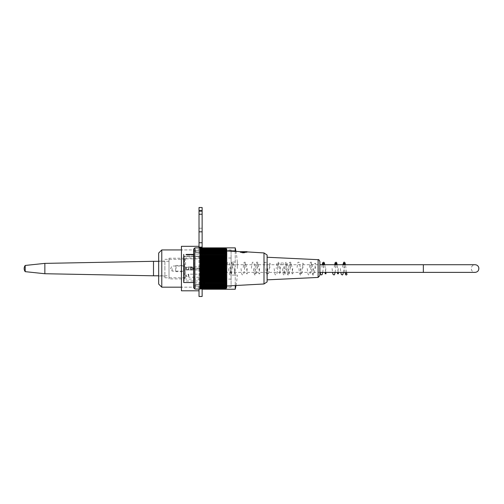 <?xml version="1.0" encoding="UTF-8"?>
<svg xmlns="http://www.w3.org/2000/svg" width="504" height="504" viewBox="0 0 504 504"><rect width="100%" height="100%" fill="white"/><g stroke="black" fill="none" stroke-linecap="round" stroke-linejoin="round"><path stroke-width="0.38" stroke-dasharray="2.52 1.89" d="M164.884 269.394L164.884 261.103L164.884 269.394M158.672 269.394L158.672 261.103L158.672 269.394M185.573 267.511L185.573 277.78L185.573 267.511M164.884 267.511L164.884 277.78L164.884 267.511M231.097 250.047L231.097 287.179L231.097 250.047M161.778 249.934L161.778 287.179M158.672 253.033L158.672 284.073M185.573 258.067L185.573 279.109L185.573 258.067M231.097 258.067L231.097 279.109L231.097 258.067M200.888 268.865L198.815 268.865L200.888 268.865L200.888 268.241L198.815 268.241L200.888 268.241M214.339 268.241L203.994 268.141L214.339 268.241M203.994 268.241L191.577 268.241L203.994 268.241M201.921 268.764L206.06 268.865L201.921 268.764M206.06 268.865L216.405 268.865L206.06 268.865M201.921 268.865L191.577 268.865L201.921 268.865M216.405 268.865L216.405 268.241L216.405 268.865M191.577 268.865L191.577 268.241L191.577 268.865M319.876 264.726L319.876 272.381L319.876 264.726M216.405 264.726L216.405 272.381L216.405 264.726L423.341 264.726L423.341 272.381L423.341 264.726L423.341 272.381L475.077 272.381C472.305 271.996 471.07 270.409 471.366 267.618C471.939 265.81 473.18 264.846 475.077 264.726M221.376 274.245A0.724 0.724 0 0 0 222.1 274.97A0.724 0.724 0 0 0 222.825 274.245A0.724 0.724 0 0 0 222.1 273.521A0.724 0.724 0 0 0 221.376 274.245M185.781 254.388A0.624 0.624 0 0 0 186.404 255.011L186.404 254.4L186.404 255.011A0.624 0.624 0 0 1 185.781 254.388L193.643 254.388L193.643 282.53L193.952 254.079L193.952 282.845L205.027 282.845L205.027 254.079L205.027 282.845M201.713 256.794L201.713 280.356L201.713 256.794A4.7 0.643 -134.4 0 1 201.379 256.46A4.7 0.643 -134.4 0 0 201.713 256.794M201.713 277.244L201.713 274.163L201.713 277.244L188.786 277.244L188.786 274.163A1.449 1.449 0 0 0 188.294 274.245L188.294 277.156L188.294 274.245L186.285 274.976A0.769 0.769 0 0 0 185.781 275.701L185.781 275.701M201.713 260.801L201.713 262.332L201.713 260.184L201.713 260.801L201.304 260.801L201.713 260.801M201.713 266.295L201.713 270.623L201.713 266.295L201.713 270.623L201.713 266.295L201.096 266.918L201.096 269.999L201.096 266.918L201.096 269.999L201.713 270.623L201.096 269.999L201.096 266.918L201.713 266.295M201.713 261.57L201.713 263.264L201.713 260.946L201.304 263.264L201.713 263.264L201.304 263.264L201.304 260.946L201.713 260.946L201.304 260.946L201.304 261.57L201.713 261.57M193.026 254.4L193.026 255.011L186.404 255.011L193.026 255.011L193.026 254.4L193.952 254.079L205.027 254.079M193.643 282.53L193.643 254.388A0.624 0.624 0 0 1 193.026 255.011A0.624 0.624 0 0 0 193.643 254.388M183.714 255.679L183.714 281.396L183.714 255.679L183.714 258.426L183.714 255.679L184.124 256.171L184.124 280.98L184.124 256.171L201.096 256.171L201.096 280.98L201.379 256.46L184.124 256.171L183.714 255.679M201.304 261.715L201.713 261.715L201.304 261.715L201.304 262.332L201.713 262.332L201.304 262.332L201.304 260.184L201.713 260.184L201.304 260.184L201.304 261.715M185.781 268.456L185.781 268.456A0.769 0.769 0 0 1 186.285 267.737L188.294 267.007L188.294 269.917L188.294 267.007A1.449 1.449 0 0 1 188.786 266.918A1.449 1.449 0 0 0 188.294 267.007L186.285 267.737A0.769 0.769 0 0 0 185.781 268.456M201.096 269.999L188.786 269.999L188.786 266.918L188.786 269.999L188.786 266.918L188.786 269.999L201.096 269.999M195.716 286.152L194.059 286.152L194.059 250.765L194.059 286.152L193.643 286.568L193.643 250.356L193.643 286.568M200.888 285.995L195.716 285.995L195.716 284.426L195.716 285.995L200.888 286.152L200.888 284.426L195.716 284.426L200.888 284.426L200.888 285.995M205.027 286.152L205.027 250.765L205.027 286.152L200.888 286.152M200.888 250.929L195.716 250.765L195.716 252.498L195.716 250.929L200.888 250.765L200.888 252.498L195.716 252.498L200.888 252.498L200.888 250.929M194.884 289.05L194.884 247.867M199.855 289.05L199.855 247.93L199.855 248.737L199.855 247.93L224.683 247.867M226.756 287.809L226.756 249.115M225.59 288.408L199.855 288.408L199.855 287.746L199.855 288.968L199.855 287.992L199.855 288.408L226.132 288.401A77.389 54.722 -0 0 1 225.59 288.968A77.389 57.513 -0 0 0 226.132 288.401A77.389 51.786 0 0 1 225.59 288.912A77.389 60.146 -0 0 0 226.132 288.32A77.389 48.705 0 0 1 225.59 288.798A77.389 62.609 0 0 0 226.132 288.181A77.389 45.492 -0 0 1 225.59 288.628A77.389 64.909 -0 0 0 226.132 287.992A77.389 42.153 0 0 1 225.59 288.408A77.389 67.026 -0 0 0 226.132 287.746A77.389 38.695 -0 0 1 225.59 288.131A77.389 68.96 -0 0 0 226.132 287.45A77.389 35.135 0 0 1 225.59 287.797A77.389 70.699 -0 0 0 226.132 287.104A77.389 31.481 0 0 1 225.59 287.412A77.389 72.255 0 0 0 226.132 286.7A77.389 27.733 0 0 1 225.59 286.978A77.389 73.603 0 0 0 226.132 286.253A77.389 23.915 -0 0 1 225.59 286.486A77.389 74.756 0 0 0 226.132 285.755A77.389 20.028 0 0 1 225.59 285.951A77.389 75.701 -0 0 0 226.132 285.207A77.389 16.09 -0 0 1 225.59 285.365A77.389 76.438 -0 0 0 226.132 284.615A77.389 12.109 -0 0 1 225.59 284.735A77.389 76.967 -0 0 0 226.132 283.979A77.389 8.089 -0 0 1 225.59 284.061A77.389 77.288 0 0 0 226.132 283.298A77.389 4.051 -0 0 1 225.59 283.343A77.389 77.389 0 0 0 226.132 282.58L225.59 282.58A77.389 77.288 180 0 0 226.132 281.824A77.389 4.051 0 0 0 225.59 281.78A77.389 76.967 180 0 0 226.132 281.024A77.389 8.089 0 0 0 225.59 280.948A77.389 76.438 180 0 0 226.132 280.199A77.389 12.109 0 0 0 225.59 280.079A77.389 75.701 180 0 0 226.132 279.336A77.389 16.09 -0 0 0 225.59 279.178A77.389 74.756 180 0 0 226.132 278.447A77.389 20.028 -0 0 0 225.59 278.246A77.389 73.603 180 0 0 226.132 277.528A77.389 23.915 0 0 0 225.59 277.288A77.389 72.255 180 0 0 226.132 276.583A77.389 27.733 -0 0 0 225.59 276.312A77.389 70.699 180 0 0 226.132 275.619A77.389 31.481 -0 0 0 225.59 275.31A77.389 68.96 180 0 0 226.132 274.63A77.389 35.135 -0 0 0 225.59 274.283A77.389 67.026 180 0 0 226.132 273.628A77.389 38.695 -0 0 0 225.59 273.25A77.389 64.909 180 0 0 226.132 272.614A77.389 42.153 -0 0 0 225.59 272.198A77.389 62.609 180 0 0 226.132 271.587A77.389 45.492 0 0 0 225.59 271.139A77.389 60.146 180 0 0 226.132 270.547A77.389 48.705 -0 0 0 225.59 270.068A77.389 57.513 180 0 0 226.132 269.508A77.389 51.786 0 0 0 225.59 268.997A77.389 54.722 180 0 0 226.132 268.462A77.389 54.722 0 0 0 225.59 267.92A77.389 51.786 180 0 0 226.132 267.416A77.389 57.513 0 0 0 225.59 266.849A77.389 48.705 180 0 0 226.132 266.37A77.389 60.146 0 0 0 225.59 265.784A77.389 45.492 180 0 0 226.132 265.337A77.389 62.609 -0 0 0 225.59 264.72A77.389 42.153 180 0 0 226.132 264.31A77.389 64.909 0 0 0 225.59 263.674A77.389 38.695 180 0 0 226.132 263.29A77.389 67.026 0 0 0 225.59 262.634A77.389 35.135 180 0 0 226.132 262.288A77.389 68.96 -0 0 0 225.59 261.614A77.389 31.481 180 0 0 226.132 261.305A77.389 70.699 0 0 0 225.59 260.612A77.389 27.733 180 0 0 226.132 260.335A77.389 72.255 -0 0 0 225.59 259.629A77.389 23.915 180 0 0 226.132 259.396A77.389 73.603 -0 0 0 225.59 258.672A77.389 20.028 180 0 0 226.132 258.476A77.389 74.756 -0 0 0 225.59 257.739A77.389 16.09 180 0 0 226.132 257.582A77.389 75.701 -0 0 0 225.59 256.838A77.389 12.109 180 0 0 226.132 256.725A77.389 76.438 -0 0 0 225.59 255.975A77.389 8.089 180 0 0 226.132 255.893A77.389 76.967 0 0 0 225.59 255.137A77.389 4.051 180 0 0 226.132 255.1A77.389 77.288 -0 0 0 225.59 254.337L226.132 254.337A77.389 77.389 0 0 0 225.59 253.581A77.389 4.051 180 0 1 226.132 253.619A77.389 77.288 180 0 0 225.59 252.863A77.389 8.089 180 0 1 226.132 252.939A77.389 76.967 180 0 0 225.59 252.183A77.389 12.109 180 0 1 226.132 252.302A77.389 76.438 180 0 0 225.59 251.553A77.389 16.09 180 0 1 226.132 251.71A77.389 75.701 180 0 0 225.59 250.967A77.389 20.028 180 0 1 226.132 251.168A77.389 74.756 180 0 0 225.59 250.431A77.389 23.915 180 0 1 226.132 250.664A77.389 73.603 180 0 0 225.59 249.946A77.389 27.733 180 0 1 226.132 250.217A77.389 72.255 180 0 0 225.59 249.505A77.389 31.481 180 0 1 226.132 249.814A77.389 70.699 180 0 0 225.59 249.121A77.389 35.135 180 0 1 226.132 249.467A77.389 68.96 180 0 0 225.59 248.793A77.389 38.695 180 0 1 226.132 249.171A77.389 67.026 180 0 0 225.59 248.516A77.389 42.153 180 0 1 226.132 248.926A77.389 64.909 180 0 0 225.59 248.289A77.389 45.492 180 0 1 226.132 248.737A77.389 62.609 180 0 0 225.59 248.119A77.389 48.705 180 0 1 226.132 248.598A77.818 60.474 180 0 0 225.534 247.949L224.683 247.949L224.683 248.51L224.683 248.006L224.683 248.491L226.132 248.491A77.818 52.372 -0 0 0 225.534 247.949M225.647 248.006A76.973 56.933 -0 0 1 226.132 248.51A76.973 54.426 -0 0 0 225.647 248.006L225.597 248.006M199.855 248.119L225.59 248.119M199.855 248.289L199.855 248.926L199.855 248.289L199.855 248.737L226.132 248.737L199.855 248.737L199.855 248.289L225.59 248.289M199.855 248.516L199.855 249.171L199.855 248.516L199.855 248.926L226.132 248.926L199.855 248.926L199.855 248.516L225.59 248.516M199.855 248.793L199.855 249.467L199.855 248.793L199.855 249.171L226.132 249.171L199.855 249.171L199.855 248.793L225.59 248.793M199.855 249.121L199.855 249.814L199.855 249.121L199.855 249.467L226.132 249.467L199.855 249.467L199.855 249.121L225.59 249.121M199.855 249.505L199.855 250.217L199.855 249.505L225.59 249.505M199.855 249.946L199.855 250.664L199.855 249.946L225.59 249.946M199.855 250.431L199.855 251.168L199.855 250.431L225.59 250.431M199.855 250.967L199.855 251.71L199.855 250.967L225.59 250.967M199.855 251.553L199.855 252.302L199.855 251.553L225.59 251.553M199.855 252.183L199.855 252.939L199.855 252.183L225.59 252.183M199.855 252.863L199.855 253.619L199.855 252.863L225.59 252.863M199.855 253.581L199.855 255.1L199.855 253.581L225.59 253.581M199.855 254.337L225.59 254.337M199.855 255.1L199.855 255.893L199.855 255.1L226.132 255.1M199.855 255.137L225.59 255.137M199.855 255.893L199.855 256.725L199.855 255.893L226.132 255.893M199.855 255.975L225.59 255.975M199.855 256.725L199.855 257.582L199.855 256.725L226.132 256.725M199.855 256.838L225.59 256.838M199.855 257.582L199.855 258.476L199.855 257.582L226.132 257.582M199.855 257.739L225.59 257.739M199.855 258.476L199.855 259.396L199.855 258.476L226.132 258.476M199.855 258.672L225.59 258.672M199.855 259.396L199.855 260.335L199.855 259.396L226.132 259.396M199.855 259.629L225.59 259.629M199.855 260.335L199.855 261.305L199.855 260.335L226.132 260.335M199.855 260.612L225.59 260.612M199.855 261.305L199.855 262.288L199.855 261.305L226.132 261.305M199.855 261.614L225.59 261.614M199.855 262.288L199.855 263.29L199.855 262.288L226.132 262.288M199.855 262.634L225.59 262.634M199.855 263.29L199.855 264.31L199.855 263.29L226.132 263.29M199.855 263.674L225.59 263.674M199.855 264.31L199.855 265.337L199.855 264.31L226.132 264.31M199.855 264.72L225.59 264.72M199.855 265.337L199.855 266.37L199.855 265.337L226.132 265.337M199.855 265.784L225.59 265.784M199.855 266.37L199.855 267.416L199.855 266.37L226.132 266.37M199.855 266.849L225.59 266.849M199.855 267.416L199.855 268.462L199.855 267.416L226.132 267.416M199.855 267.92L225.59 267.92M199.855 268.462L199.855 269.508L199.855 268.462L226.132 268.462M199.855 268.997L225.59 268.997M199.855 269.508L199.855 270.547L199.855 269.508L226.132 269.508M199.855 270.068L225.59 270.068M199.855 270.547L199.855 271.587L199.855 270.547L226.132 270.547M199.855 271.139L225.59 271.139M199.855 271.587L199.855 272.614L199.855 271.587L226.132 271.587M199.855 272.198L225.59 272.198M199.855 272.614L199.855 273.628L199.855 272.614L226.132 272.614M199.855 273.25L225.59 273.25M199.855 273.628L199.855 274.63L199.855 273.628L226.132 273.628M199.855 274.283L225.59 274.283M199.855 274.63L199.855 275.619L199.855 274.63L226.132 274.63M199.855 275.31L225.59 275.31M199.855 275.619L199.855 276.583L199.855 275.619L226.132 275.619M199.855 276.312L225.59 276.312M199.855 276.583L199.855 277.528L199.855 276.583L226.132 276.583M199.855 277.288L225.59 277.288M199.855 277.528L199.855 278.447L199.855 277.528L226.132 277.528M199.855 278.246L225.59 278.246M199.855 278.447L199.855 279.336L199.855 278.447L226.132 278.447M199.855 279.178L225.59 279.178M199.855 279.336L199.855 280.199L199.855 279.336L226.132 279.336M199.855 280.079L225.59 280.079M199.855 280.199L199.855 281.024L199.855 280.199L226.132 280.199M199.855 280.948L225.59 280.948M199.855 281.024L199.855 281.824L199.855 281.024L226.132 281.024M199.855 281.78L225.59 281.78M199.855 281.824L199.855 283.343L199.855 281.824L226.132 281.824M199.855 282.58L225.59 282.58M199.855 283.343L225.59 283.343M199.855 284.061L199.855 283.298L226.132 283.298L199.855 283.298L199.855 284.061L225.59 284.061M199.855 284.735L199.855 283.979L226.132 283.979L199.855 283.979L199.855 284.735L225.59 284.735M199.855 285.365L199.855 284.615L226.132 284.615L199.855 284.615L199.855 285.365L225.59 285.365M199.855 285.951L199.855 285.207L226.132 285.207L199.855 285.207L199.855 285.951L225.59 285.951M199.855 286.486L199.855 285.755L226.132 285.755L199.855 285.755L199.855 286.486L225.59 286.486M199.855 286.978L199.855 286.253L226.132 286.253L199.855 286.253L199.855 286.978L225.59 286.978M199.855 287.412L199.855 286.7L226.132 286.7L199.855 286.7L199.855 287.412L225.59 287.412M199.855 287.797L199.855 287.104L226.132 287.104L199.855 287.104L199.855 287.797L225.59 287.797M199.855 288.131L199.855 287.45L226.132 287.45L199.855 287.45L199.855 288.131L225.59 288.131M199.855 287.746L226.132 287.746L199.855 287.746M199.855 288.628L199.855 287.992L226.132 287.992L199.855 287.992L199.855 288.628L225.59 288.628M199.855 288.798L199.855 288.181L226.132 288.181L199.855 288.181L199.855 288.798L225.59 288.798M199.855 288.912L199.855 288.32L226.132 288.32L199.855 288.32L199.855 288.912L225.59 288.912M199.855 288.968L225.59 288.968M199.855 288.427L226.132 288.427L199.855 288.401M193.643 249.115L193.643 287.809M226.756 250.872L234.826 250.872L234.826 251.282L236.067 251.282M226.756 250.961L226.756 285.995L226.756 250.961L232.546 251.282M199.855 248.598L226.132 248.598L199.855 248.598M224.683 248.51L226.132 248.51L224.683 248.51L224.683 247.949M195.716 250.765L194.059 250.765L193.643 250.356M263.995 283.979L263.995 252.939M267.107 281.912L267.107 255.011M267.107 279.852L267.107 257.254L267.107 279.852M240.54 251.906C239.003 251.521 239.003 251.521 240.54 251.906C243.968 252.365 246.204 252.409 247.237 252.032C246.204 252.409 243.974 252.365 240.54 251.906L247.237 251.906M246.62 251.698L239.999 251.698L239.999 252.265L241.756 252.731L239.999 252.265L239.999 251.698L242.897 251.698L242.897 252.731L243.722 252.731L243.722 252.265L242.897 252.265L242.897 252.731L242.897 252.265L243.722 252.265L243.722 252.731L242.897 252.731L243.722 252.731L243.722 251.698L244.257 251.698L244.346 252.731L244.257 251.698L246.62 251.698L246.62 252.265L244.862 252.731L246.62 252.265L246.62 251.698M242.273 252.939L244.346 252.939L242.273 252.939L242.361 251.698L242.273 252.731M243.722 251.698L243.722 252.731L242.897 252.731L242.897 251.698L242.897 252.265L242.897 251.698L243.722 251.698L243.722 252.265L243.722 251.698L242.897 251.698M244.862 252.731L244.257 252.731L244.862 252.731M242.361 252.731L241.756 252.731L242.361 252.731M242.361 251.698L239.999 251.698M319.876 275.575L319.876 261.538M237.308 268.556L237.308 262.036L237.308 268.556M231.097 268.556L231.097 287.179L231.097 268.556M235.236 289.246L235.236 247.861M235.236 250.872L235.236 285.535M191.785 267L190.228 268.556C191.262 270.553 192.301 270.553 193.334 268.556L191.785 267L193.334 268.556L191.785 270.106L190.228 268.556L191.785 267C193.782 268.04 193.782 269.073 191.785 270.106C189.781 269.073 189.781 268.04 191.785 267C189.781 268.04 189.781 269.073 191.785 270.106C193.782 269.073 193.782 268.04 191.785 267M202.129 296.491L202.129 207.509M181.434 246.311L181.434 290.802M199.023 207.509L199.023 296.491M181.434 268.556L181.434 287.179L181.434 268.556M199.023 289.05L199.023 247.867M202.129 247.867L202.129 288.968M172.122 268.556L172.122 271.102L172.122 268.556M184.54 268.556L184.54 265.451L184.54 267.158L191.577 267.158L184.54 267.158L184.54 271.656L184.54 268.556M184.54 278.901L184.54 258.206L184.54 278.901L169.016 278.901L169.016 258.206L169.016 278.901M169.016 275.795L169.016 261.311L169.016 275.795L158.672 275.795M153.5 261.311L153.5 275.795M44.856 263.384L44.856 273.729M25.2 265.451L25.2 271.656M176.053 268.556L176.053 265.451L176.053 268.556M175.644 268.556L175.644 271.247L175.644 268.556M191.577 269.949L191.577 267.158L191.577 269.949L184.54 269.949L191.577 269.949M184.124 256.46L201.379 256.46L184.124 256.46L184.124 258.836L184.124 256.171L183.714 256.46L184.124 256.46M201.713 274.163L188.786 274.163L188.786 277.244L186.285 276.425L186.285 274.976L186.285 276.425L185.781 275.707M186.285 267.737L186.285 269.18L186.285 267.737M318.1 259.673L318.1 277.433M199.023 228.205L202.129 228.205M199.023 268.556L202.129 268.556L199.023 268.556M158.672 276.003L164.884 276.003M158.672 261.103L164.884 261.103M164.884 277.78L185.573 277.78M164.884 259.327L185.573 259.327M231.097 249.934L181.434 249.934L231.097 249.934M231.097 287.179L181.434 287.179L231.097 287.179M231.097 258.004L185.573 258.004M231.097 279.109L185.573 279.109M198.815 268.241L198.815 268.865M216.405 272.381L423.341 272.381M346.437 272.381L345.467 264.726M342.909 264.726L342.43 268.55M344.982 272.381L344.011 264.726M222.1 274.97C222.611 275.417 223.064 274.384 223.448 271.87L224.658 263.34L223.681 263.346L224.475 268.556M222.1 273.521L221.609 273.767L222.409 268.55C223.48 258.943 224.104 262.956 224.721 262.357L226.724 273.767L225.748 273.767L226.548 268.55C227.795 259.176 227.594 263.233 228.52 262.168L229.131 262.748C229.893 265.022 230.555 274.252 230.87 273.767L229.887 273.767L230.687 268.55C231.934 259.188 231.72 263.239 232.659 262.168L233.264 262.742C234.108 265.671 234.769 274.699 235.003 273.767L234.026 273.767L234.826 268.55M338.291 268.55L337.8 272.381M338.159 272.381L337.189 264.726M334.637 264.726L334.152 268.55M332.086 268.556L332.564 272.381M335.116 272.381L336.092 264.726M335.733 264.726L336.225 268.556M325.874 268.55L325.382 272.381M325.741 272.381L324.771 264.726M322.22 264.726L321.735 268.55M319.668 268.556L320.147 272.381M322.705 272.381L323.675 264.726M323.316 264.726L323.807 268.556M307.251 268.556C308.448 277.654 308.228 273.911 309.166 274.957C309.506 274.995 310.061 275.43 310.829 268.008L311.573 263.34L310.59 263.34L311.39 268.556C312.083 276.116 313.079 275.026 313.356 274.945L313.967 274.378C314.679 272.576 315.346 263.227 315.712 263.34L314.729 263.34L315.529 268.556M313.457 268.55L312.663 273.767L313.639 273.767L311.907 262.76L311.302 262.168C310.369 263.245 310.577 259.144 309.317 268.55M292.767 268.55L291.967 273.767L292.95 273.773L291.268 262.899L290.317 262.143C289.706 263.321 289.832 259.308 288.628 268.55L287.828 273.767L288.805 273.767L287.141 262.918L286.505 262.181L285.472 262.653L283.695 273.754L284.666 273.754L283.009 262.93L282.423 262.206C282.139 263.101 281.421 258.873 280.35 268.55L279.55 273.767L280.533 273.767C280.268 274.535 279.607 265.482 278.8 262.76L278.195 262.168C277.225 263.22 277.452 259.251 276.211 268.55M298.973 268.556C299.704 275.751 300.409 274.97 300.661 274.964L301.436 274.579L302.066 271.99L303.295 263.34L302.312 263.34L303.112 268.556M301.046 268.55L300.245 273.767L301.222 273.767L299.496 262.76L298.878 262.168C297.952 263.245 298.16 259.151 296.906 268.55M282.416 268.556C283.607 277.597 283.393 273.911 284.332 274.945C284.691 275.971 285.182 274.201 285.812 269.634L286.738 263.34L285.762 263.346L286.555 268.556C287.752 277.635 287.532 273.911 288.471 274.957C288.842 275.946 289.334 274.176 289.945 269.653L290.877 263.34L289.894 263.34L290.695 268.556M274.144 268.556C275.335 277.654 275.121 273.911 276.06 274.957C276.387 274.901 276.916 275.335 277.553 269.451L278.46 263.34L277.483 263.34L278.284 268.556M265.866 268.556C266.566 275.984 267.46 275.033 267.775 274.957L268.349 274.541L269.092 270.976L270.182 263.34L269.205 263.34L270.005 268.556M267.933 268.55L267.133 273.767L268.115 273.767L266.452 262.937L265.81 262.181C264.808 263.214 265.047 259.207 263.794 268.55M259.654 268.55L258.861 273.767L259.837 273.767L257.827 262.357C257.216 262.956 256.593 258.936 255.515 268.55L254.715 273.767L255.698 273.767L253.972 262.773L253.361 262.174C252.391 263.22 252.617 259.239 251.376 268.55M253.449 268.556C254.155 276.028 255.068 275.02 255.352 274.957L255.925 274.56L256.624 271.404L257.771 263.34L256.788 263.346L257.588 268.556M241.032 268.556C242.229 277.641 242.008 273.911 242.947 274.957C243.287 274.982 243.835 275.43 244.597 268.159L245.353 263.34L244.371 263.346L245.171 268.556M247.243 268.55L246.443 273.767L247.42 273.767L245.75 262.918L245.12 262.181C244.119 263.214 244.352 259.201 243.104 268.55M228.614 268.556C229.32 276.034 230.24 275.02 230.523 274.957L231.097 274.548C231.676 274.749 232.319 265.085 232.936 263.34L231.953 263.34L232.754 268.556M340.358 268.556L340.843 272.381M343.394 272.381L344.371 264.726M201.713 280.356L201.096 280.98L184.124 280.98L183.714 281.396M201.713 258.836L184.124 258.836L183.714 258.426M186.285 269.18L185.781 268.462L186.285 269.18L188.786 269.999L186.285 269.18M201.096 266.918L188.786 266.918L201.096 266.918M205.027 250.765L200.888 250.765M195.716 252.321L200.888 252.321M195.716 284.603L200.888 284.603M235.872 250.935A94.462 94.462 0 0 1 237.308 262.036L231.097 262.036M236.004 285.491A94.462 94.462 0 0 0 237.308 275.071L231.097 275.071M184.54 266.011L172.122 266.011L170.591 268.556L172.122 271.102L184.54 271.102M184.54 258.206L169.016 258.206M169.016 261.311L158.672 261.311M175.644 271.247L176.053 271.656L184.54 271.656M175.644 265.866L176.053 265.451L184.54 265.451"/><path stroke-width="0.76" d="M181.434 287.179L161.778 287.179L161.778 249.934L181.434 249.934M161.778 287.179L158.672 284.073L158.672 253.033L161.778 249.934M319.876 272.381L423.341 272.381L423.341 264.726L475.077 264.726L319.876 264.726M345.536 274.245A0.724 0.724 0 0 1 346.261 273.521A0.724 0.724 0 0 1 346.985 274.245A0.724 0.724 0 0 1 346.261 274.97A0.724 0.724 0 0 1 345.536 274.245M193.026 254.4L186.404 254.4M193.643 282.53L183.714 282.53L183.714 254.388L183.714 282.53M194.884 289.05L193.643 287.809L193.643 249.115L194.884 247.867L194.884 289.05L199.855 289.05L199.855 247.93L225.534 247.949A77.818 52.372 -0 0 1 226.132 248.51A76.973 56.933 -0 0 0 225.647 248.006A76.973 54.426 -0 0 1 226.132 248.491L226.756 249.115L226.756 287.809L226.132 288.427A77.389 57.513 -0 0 1 225.59 288.968A77.389 54.722 -0 0 0 226.132 288.427A77.389 51.786 0 0 1 225.59 288.912L199.855 288.912M194.884 247.867L224.683 247.93M225.534 247.949A77.818 60.474 180 0 1 226.132 248.598A77.389 48.705 180 0 0 225.59 248.119A77.389 62.609 180 0 1 226.132 248.737A77.389 45.492 180 0 0 225.59 248.289A77.389 64.909 180 0 1 226.132 248.926A77.389 42.153 180 0 0 225.59 248.516A77.389 67.026 180 0 1 226.132 249.171A77.389 38.695 180 0 0 225.59 248.793A77.389 68.96 180 0 1 226.132 249.467A77.389 35.135 180 0 0 225.59 249.121A77.389 70.699 180 0 1 226.132 249.814A77.389 31.481 180 0 0 225.59 249.505A77.389 72.255 180 0 1 226.132 250.217A77.389 27.733 180 0 0 225.59 249.946A77.389 73.603 180 0 1 226.132 250.664A77.389 23.915 180 0 0 225.59 250.431A77.389 74.756 180 0 1 226.132 251.168A77.389 20.028 180 0 0 225.59 250.967A77.389 75.701 180 0 1 226.132 251.71A77.389 16.09 180 0 0 225.59 251.553A77.389 76.438 180 0 1 226.132 252.302A77.389 12.109 180 0 0 225.59 252.183A77.389 76.967 180 0 1 226.132 252.939A77.389 8.089 180 0 0 225.59 252.863A77.389 77.288 180 0 1 226.132 253.619A77.389 4.051 180 0 0 225.59 253.581A77.389 77.389 0 0 1 226.132 254.337L225.59 254.337A77.389 77.288 -0 0 1 226.132 255.1A77.389 4.051 180 0 1 225.59 255.137A77.389 76.967 0 0 1 226.132 255.893A77.389 8.089 180 0 1 225.59 255.975A77.389 76.438 0 0 1 226.132 256.725A77.389 12.109 180 0 1 225.59 256.838A77.389 75.701 -0 0 1 226.132 257.582A77.389 16.09 180 0 1 225.59 257.739A77.389 74.756 -0 0 1 226.132 258.476A77.389 20.028 180 0 1 225.59 258.672A77.389 73.603 -0 0 1 226.132 259.396A77.389 23.915 180 0 1 225.59 259.629A77.389 72.255 -0 0 1 226.132 260.335A77.389 27.733 180 0 1 225.59 260.612A77.389 70.699 0 0 1 226.132 261.305A77.389 31.481 180 0 1 225.59 261.614A77.389 68.96 -0 0 1 226.132 262.288A77.389 35.135 180 0 1 225.59 262.634A77.389 67.026 0 0 1 226.132 263.29A77.389 38.695 180 0 1 225.59 263.674A77.389 64.909 0 0 1 226.132 264.31A77.389 42.153 180 0 1 225.59 264.72A77.389 62.609 -0 0 1 226.132 265.337A77.389 45.492 180 0 1 225.59 265.784A77.389 60.146 -0 0 1 226.132 266.37A77.389 48.705 180 0 1 225.59 266.849A77.389 57.513 -0 0 1 226.132 267.416A77.389 51.786 180 0 1 225.59 267.92A77.389 54.722 0 0 1 226.132 268.462A77.389 54.722 180 0 1 225.59 268.997A77.389 51.786 -0 0 1 226.132 269.508A77.389 57.513 180 0 1 225.59 270.068A77.389 48.705 -0 0 1 226.132 270.547A77.389 60.146 180 0 1 225.59 271.139A77.389 45.492 0 0 1 226.132 271.587A77.389 62.609 180 0 1 225.59 272.198A77.389 42.153 0 0 1 226.132 272.614A77.389 64.909 180 0 1 225.59 273.25A77.389 38.695 0 0 1 226.132 273.628A77.389 67.026 180 0 1 225.59 274.283A77.389 35.135 -0 0 1 226.132 274.63A77.389 68.96 180 0 1 225.59 275.31A77.389 31.481 -0 0 1 226.132 275.619A77.389 70.699 180 0 1 225.59 276.312A77.389 27.733 0 0 1 226.132 276.583A77.389 72.255 180 0 1 225.59 277.288A77.389 23.915 -0 0 1 226.132 277.528A77.389 73.603 180 0 1 225.59 278.246A77.389 20.028 -0 0 1 226.132 278.447A77.389 74.756 180 0 1 225.59 279.178A77.389 16.09 0 0 1 226.132 279.336A77.389 75.701 180 0 1 225.59 280.079A77.389 12.109 -0 0 1 226.132 280.199A77.389 76.438 180 0 1 225.59 280.948A77.389 8.089 0 0 1 226.132 281.024A77.389 76.967 180 0 1 225.59 281.78A77.389 4.051 0 0 1 226.132 281.824A77.389 77.288 180 0 1 225.59 282.58L226.132 282.58A77.389 77.389 0 0 1 225.59 283.343A77.389 4.051 0 0 0 226.132 283.298A77.389 77.288 0 0 1 225.59 284.061A77.389 8.089 0 0 0 226.132 283.979A77.389 76.967 -0 0 1 225.59 284.735A77.389 12.109 0 0 0 226.132 284.615A77.389 76.438 -0 0 1 225.59 285.365A77.389 16.09 0 0 0 226.132 285.207A77.389 75.701 0 0 1 225.59 285.951A77.389 20.028 -0 0 0 226.132 285.755A77.389 74.756 0 0 1 225.59 286.486A77.389 23.915 0 0 0 226.132 286.253A77.389 73.603 0 0 1 225.59 286.978A77.389 27.733 0 0 0 226.132 286.7A77.389 72.255 0 0 1 225.59 287.412A77.389 31.481 0 0 0 226.132 287.104A77.389 70.699 -0 0 1 225.59 287.797A77.389 35.135 -0 0 0 226.132 287.45A77.389 68.96 0 0 1 225.59 288.131A77.389 38.695 -0 0 0 226.132 287.746A77.389 67.026 0 0 1 225.59 288.408A77.389 42.153 0 0 0 226.132 287.992A77.389 64.909 -0 0 1 225.59 288.628A77.389 45.492 0 0 0 226.132 288.181A77.389 62.609 0 0 1 225.59 288.798A77.389 48.705 0 0 0 226.132 288.32A77.389 60.146 -0 0 1 225.59 288.912M225.59 248.119L199.855 248.119M225.59 248.289L199.855 248.289M225.59 248.516L199.855 248.516M225.59 248.793L199.855 248.793M225.59 249.121L199.855 249.121M225.59 249.505L199.855 249.505M225.59 249.946L199.855 249.946M225.59 250.431L199.855 250.431M225.59 250.967L199.855 250.967M225.59 251.553L199.855 251.553M225.59 252.183L199.855 252.183M225.59 252.863L199.855 252.863M225.59 253.581L199.855 253.581M225.59 254.337L199.855 254.337M199.855 255.1L226.132 255.1M225.59 255.137L199.855 255.137M199.855 255.893L226.132 255.893M225.59 255.975L199.855 255.975M199.855 256.725L226.132 256.725M225.59 256.838L199.855 256.838M199.855 257.582L226.132 257.582M225.59 257.739L199.855 257.739M199.855 258.476L226.132 258.476M225.59 258.672L199.855 258.672M199.855 259.396L226.132 259.396M225.59 259.629L199.855 259.629M199.855 260.335L226.132 260.335M225.59 260.612L199.855 260.612M199.855 261.305L226.132 261.305M225.59 261.614L199.855 261.614M199.855 262.288L226.132 262.288M225.59 262.634L199.855 262.634M199.855 263.29L226.132 263.29M225.59 263.674L199.855 263.674M199.855 264.31L226.132 264.31M225.59 264.72L199.855 264.72M199.855 265.337L226.132 265.337M225.59 265.784L199.855 265.784M199.855 266.37L226.132 266.37M225.59 266.849L199.855 266.849M199.855 267.416L226.132 267.416M225.59 267.92L199.855 267.92M199.855 268.462L226.132 268.462M225.59 268.997L199.855 268.997M199.855 269.508L226.132 269.508M225.59 270.068L199.855 270.068M199.855 270.547L226.132 270.547M225.59 271.139L199.855 271.139M199.855 271.587L226.132 271.587M225.59 272.198L199.855 272.198M199.855 272.614L226.132 272.614M225.59 273.25L199.855 273.25M199.855 273.628L226.132 273.628M225.59 274.283L199.855 274.283M199.855 274.63L226.132 274.63M225.59 275.31L199.855 275.31M199.855 275.619L226.132 275.619M225.59 276.312L199.855 276.312M199.855 276.583L226.132 276.583M225.59 277.288L199.855 277.288M199.855 277.528L226.132 277.528M225.59 278.246L199.855 278.246M199.855 278.447L226.132 278.447M225.59 279.178L199.855 279.178M199.855 279.336L226.132 279.336M225.59 280.079L199.855 280.079M199.855 280.199L226.132 280.199M225.59 280.948L199.855 280.948M199.855 281.024L226.132 281.024M225.59 281.78L199.855 281.78M199.855 281.824L226.132 281.824M225.59 282.58L199.855 282.58M225.59 283.343L199.855 283.343M225.59 284.061L199.855 284.061M225.59 284.735L199.855 284.735M225.59 285.365L199.855 285.365M225.59 285.951L199.855 285.951M225.59 286.486L199.855 286.486M225.59 286.978L199.855 286.978M225.59 287.412L199.855 287.412M225.59 287.797L199.855 287.797M225.59 288.131L199.855 288.131M225.59 288.408L199.855 288.408M225.59 288.628L199.855 288.628M225.59 288.798L199.855 288.798M225.59 288.968L199.855 288.968M263.995 283.979L267.107 281.912L267.107 255.011L263.995 252.939L263.995 283.979L226.756 285.995M226.756 250.961L235.103 251.42M234.826 251.408C236.426 251.446 236.426 251.446 234.826 251.408C236.426 251.446 236.426 251.446 234.826 251.408L232.546 251.282M247.099 252.063L246.62 252.139M240.54 251.906C243.968 252.365 246.204 252.409 247.237 252.032C246.204 252.409 243.974 252.365 240.54 251.906C239.003 251.521 239.003 251.521 240.54 251.906L247.237 251.906L243.722 251.698M226.756 250.872L235.651 250.872L234.826 250.872L234.826 251.282L239.375 251.609M239.999 251.698L247.036 251.698M242.897 251.698L242.361 251.698M318.1 277.433L318.1 259.673C318.553 259.264 319.145 259.881 319.876 261.538L319.876 275.575L318.1 277.433L267.107 279.852M235.872 250.935A94.462 94.462 0 0 0 235.236 247.861L235.236 250.872M235.236 285.535L235.236 289.246A94.462 94.462 0 0 0 236.004 285.491M199.023 290.802L181.434 290.802L181.434 246.311L199.023 246.311M199.023 247.867L199.023 231.821L202.129 231.821L202.129 247.867L235.236 247.861M199.023 231.821L199.023 214.232L202.129 214.232L202.129 231.821M199.023 207.509L199.023 214.232L202.129 214.232L202.129 207.509L199.023 207.509L202.129 207.509M202.129 288.968L202.129 296.491L199.023 296.491L199.023 289.05M158.672 275.795L153.5 275.795L153.5 261.311L158.672 261.311M25.2 271.656L25.2 265.451A5.172 5.172 0 0 0 25.2 271.656L44.856 273.729L153.5 275.795M44.856 273.729L44.856 263.384L153.5 261.311M199.023 247.118L202.129 247.118M199.023 242.758L202.129 242.758M199.023 211.132L202.129 211.132M199.023 210.615L202.129 210.615M423.341 272.381L475.077 272.381C477.798 272.028 479.039 270.459 478.8 267.674C478.239 265.835 476.998 264.852 475.077 264.726M346.267 273.521L346.752 273.767L346.437 272.381M345.467 264.726L345.013 262.754L344.408 262.168L343.709 262.3L342.909 264.726M346.261 274.97L345.637 274.686L344.982 272.381M337.8 272.381L337.491 273.767L338.474 273.767L338.159 272.381M337.189 264.726L336.741 262.76L336.136 262.174L335.129 262.672L334.637 264.726M332.564 272.381L333.005 274.334L334.007 274.951L334.555 274.56L335.116 272.381M336.092 264.726L336.401 263.34L335.425 263.34L335.733 264.726M325.382 272.381L325.074 273.767L326.056 273.767L325.741 272.381M324.771 264.726L324.33 262.767L323.726 262.174L322.692 262.71L322.22 264.726M320.147 272.381L320.588 274.321L321.584 274.957L322.138 274.567L322.705 272.381M323.675 264.726L323.984 263.34L323.007 263.34L323.316 264.726M340.843 272.381L341.277 274.315L342.273 274.957L342.846 274.541L343.394 272.381M344.371 264.726L344.679 263.34L343.703 263.34L344.011 264.726M263.995 252.939L247.237 251.906M236.067 251.282L235.651 250.872M318.1 259.673L267.107 257.254M202.129 289.246L235.236 289.246M25.2 265.451L44.856 263.384"/></g></svg>
